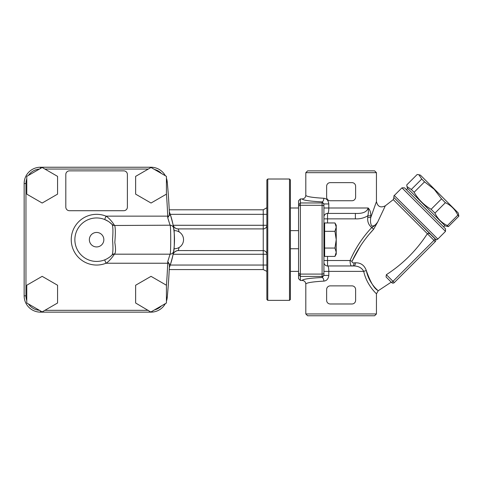 <?xml version="1.0" encoding="UTF-8"?>
<svg xmlns="http://www.w3.org/2000/svg" width="483" height="483" viewBox="0 0 483 483"><rect width="100%" height="100%" fill="white"/><g stroke="black" fill="none" stroke-linecap="round" stroke-linejoin="round"><path stroke-width="0.72" d="M386.056 276.952L386.358 274.694C402.949 263.959 416.612 250.303 427.346 233.706L435.261 241.627A1.811 1.811 0 0 0 435.497 239.357A1.811 1.811 0 0 1 435.261 241.627A1.811 1.811 0 0 0 435.261 239.067L391.713 282.609L386.056 276.952L391.713 282.609A1.811 1.811 0 0 0 394.279 282.609L435.261 241.627A1.811 1.811 0 0 0 435.261 239.067L435.497 239.357A1.811 1.811 0 0 0 435.298 239.103A1.811 1.811 0 0 1 435.497 239.357L394.11 197.71L435.859 239.459A1.811 1.811 0 0 0 437.821 239.067L394.279 195.518L401.959 187.833L445.507 231.381L437.821 239.067M360.433 246.028L352.022 261.309C357.432 249.536 364.635 238.85 373.625 229.244L377.736 221.932L385.325 205.8L393.277 199.624L427.352 233.7C428.499 233.186 429.598 233.434 430.637 234.436L435.261 239.067M166.43 176.367L166.43 194.142L151.034 203.035L135.638 194.142L135.638 176.367L151.034 167.48L166.43 176.367M57.562 176.367L57.562 194.142L42.166 203.035L26.77 194.142L26.77 176.367L42.166 167.48L57.562 176.367M266.864 246.457L266.864 233.186M266.864 270.866C266.326 271.567 266.326 271.567 266.864 270.866M266.864 208.511L266.375 207.992L266.864 207.992M290.41 207.992L298.56 207.992M266.864 225.277A3.623 3.623 0 0 1 263.241 228.9A3.623 3.623 0 0 0 266.864 225.277L263.241 225.277L263.241 250.635A3.623 3.623 0 0 1 266.864 254.257L263.241 254.257L263.241 250.635L178.318 250.568A5.434 5.398 11.3 0 0 172.986 254.903L173.367 252.844M263.241 228.9L178.173 228.9C175.528 228.839 173.808 227.415 173.017 224.619L173.391 226.654M179.09 231.888L178.348 228.966A5.434 5.398 -11.2 0 1 173.017 224.619M173.753 229.039L173.958 230.645M173.958 230.651A9.056 9.056 0 0 1 183.54 239.689A9.056 9.056 0 0 1 173.958 248.727L173.795 250.037M178.318 250.568L179.102 247.483M169.346 267.214L169.328 267.564A77.884 77.884 0 0 0 173.584 251.522M169.153 263.947L170.469 264.382C172.703 256.455 173.759 252.023 173.651 251.088A77.884 77.884 0 0 0 170.469 214.995L169.153 215.43L167.77 217.809L167.698 216.143L106.012 216.143L104.666 219.505L108.126 221.262M151.022 167.486L151.022 167.239A16.301 16.301 0 0 1 165.331 175.734A16.301 16.301 0 0 0 151.022 167.239L40.451 167.239A16.301 16.301 0 0 0 24.15 183.54L24.15 295.837A16.301 16.301 0 0 0 40.451 312.139L151.022 312.139A16.301 16.301 0 0 0 165.331 303.644A16.301 16.301 0 0 1 151.022 312.139L135.638 303.01L135.638 285.236L151.034 276.342L166.43 285.236L166.43 303.01L151.034 311.897M169.328 211.844L169.328 211.814A77.884 77.884 0 0 1 170.469 214.995A77.884 77.884 0 0 0 169.328 211.814M104.666 259.872L106.012 263.235C109.689 261.194 114.115 254.813 114.35 254.179L114.713 253.889C115.751 252.361 115.787 248.564 114.821 242.496C115.528 233.73 115.491 228.067 114.713 225.489L170.064 225.199C170.934 224.263 170.94 255.072 170.064 254.179L167.764 261.569M109.273 222.029L112.128 224.474C113.034 226.479 113.173 231.55 112.545 239.689C113.179 247.815 113.04 252.887 112.128 254.903L111.814 255.211A3.623 3.623 0 0 1 114.35 254.179L170.064 254.179A3.623 3.623 0 0 0 173.645 251.112L173.645 251.112C174.562 251.794 174.556 227.553 173.651 228.29C173.759 227.354 172.703 222.923 170.469 214.995M173.645 228.266L173.651 228.29A3.623 3.623 0 0 0 173.645 228.266A3.623 3.623 0 0 0 170.064 225.199L167.764 217.809M174.484 239.689L174.478 238.511L174.484 239.689M174.381 235.607L174.327 234.696L174.381 235.607M169.394 213.389A615.837 615.837 0 0 0 167.251 182.013A615.837 615.837 0 0 1 169.394 213.389L169.153 215.43M168.899 263.283L167.698 263.235L167.77 261.569L168.899 263.283L169.394 265.988A615.837 615.837 0 0 1 167.251 297.365A615.837 615.837 0 0 0 169.394 265.988M166.43 285.574A614.026 614.026 0 0 0 167.698 263.235L106.012 263.235A25.358 25.358 0 0 1 71.243 239.689A25.358 25.358 0 0 1 106.012 216.143C109.689 218.183 114.115 224.565 114.35 225.199A3.623 3.623 0 0 1 111.814 224.166L112.128 224.474A21.735 21.735 0 0 0 81.283 224.269A21.735 21.735 0 0 0 81.283 255.109A21.735 21.735 0 0 0 112.128 254.903L111.712 255.314M111.307 255.694L110.619 256.298M108.971 257.566L107.178 258.677M114.713 225.489A3.623 3.484 -44.4 0 1 112.128 224.474A21.735 21.735 0 0 0 81.283 224.269A21.735 21.735 0 0 0 81.283 255.109A21.735 21.735 0 0 0 112.128 254.903A3.623 3.484 -135.6 0 1 114.713 253.889M167.251 182.013A16.301 16.301 0 0 0 166.43 178.215A16.301 16.301 0 0 1 167.251 182.013L166.43 182.091M166.43 301.163A16.301 16.301 0 0 0 167.251 297.365A16.301 16.301 0 0 1 166.43 301.163M123.769 170.861L69.431 170.861A3.623 3.623 0 0 0 65.809 174.484L65.809 207.086A3.623 3.623 0 0 0 69.431 210.709L123.769 210.709A3.623 3.623 0 0 0 127.391 207.086L127.391 174.484A3.623 3.623 0 0 0 123.769 170.861M57.562 285.236L57.562 303.01L42.166 311.897L26.77 303.01L26.77 285.236L42.166 276.342L57.562 285.236M412.935 193.689L407.404 188.153L406.982 186.577L411.311 189.475L414.112 192.276C418.296 199.431 423.965 205.1 431.12 209.284L434.948 213.112C437.61 218.751 441.758 222.898 447.397 225.561L448.423 226.587L445.187 225.935L412.935 193.689M418.846 174.719L420.415 175.142L458.198 212.925L458.85 216.161L457.824 215.134C455.161 209.495 451.013 205.347 445.374 202.685L441.547 198.857L434.151 189.245L424.539 181.85L421.737 179.048L418.846 174.719L417.179 174.49L406.752 184.917L406.982 186.577M300.372 280.442L302.183 280.442C302.823 279.15 309.464 278.166 322.107 277.496L323.918 275.431L323.918 204.762A1.811 1.805 180 0 0 322.107 202.957L300.372 202.957L300.372 198.936L298.56 200.753L298.56 278.625L300.372 280.442L300.372 276.421L322.107 276.421L322.107 277.496A3.623 1.769 -92.8 0 1 323.876 281.106C326.725 280.78 328.374 278.89 328.802 275.431L328.802 271.386C328.79 267.974 328.368 266.163 327.54 265.952A3.623 3.623 0 0 1 323.918 262.329M300.372 198.936L302.183 198.936C302.823 200.228 309.464 201.212 322.107 201.882L322.107 274.084L300.372 274.084L300.372 276.421M300.372 274.084L300.372 205.293L322.107 205.293A1.811 1.026 180 0 1 323.918 206.319M298.56 206.41L300.317 204.683L300.372 205.293M300.317 274.694L298.56 272.967M300.372 202.957L300.317 204.683M323.918 203.947L328.802 203.947C328.38 200.499 326.737 198.604 323.876 198.272A3.623 1.769 92.8 0 1 322.107 201.882L323.918 203.947L323.918 218.859L323.918 217.048L323.918 218.859L355.385 218.859C359.829 219.077 363.947 218.075 367.744 215.847L370.787 215.847C370.872 212.478 369.984 209.864 368.131 207.992C366.953 211.959 362.703 213.77 355.385 213.426L355.385 218.859M366.337 270.679L366.325 270.613C369.477 285.761 381.075 292.686 377.754 290.355C374.186 288.635 370.376 282.054 366.325 270.613C364.46 265.312 360.849 262.704 355.488 262.788L354.13 262.867C352.729 263.114 352.022 262.589 352.022 261.309L350.066 260.518C350.139 264.648 350.93 266.459 352.439 265.952C350.93 266.459 350.139 264.648 350.066 260.518L323.918 260.518L323.918 274.616A1.811 1.805 180 0 1 322.107 276.421L322.107 274.084A1.811 1.026 180 0 0 323.918 273.058M323.918 217.048A3.623 3.623 0 0 1 327.54 213.426C328.368 213.22 328.79 211.409 328.802 207.992L328.802 203.947M327.54 222.959L327.54 213.426L355.385 213.426M386.358 274.694L394.279 282.609A1.811 1.811 0 0 1 391.713 282.609M401.959 187.833L404.525 187.833L445.507 228.815L445.507 231.381M351.992 303.988L330.257 303.988A3.623 3.623 0 0 1 326.635 300.366L326.635 289.498A3.623 3.623 0 0 1 330.257 285.876L351.992 285.876A3.623 3.623 0 0 1 355.615 289.498L355.615 300.366A3.623 3.623 0 0 1 351.992 303.988M351.992 200.747L330.257 200.747A3.623 3.623 0 0 1 326.635 197.124L326.635 186.257A3.623 3.623 0 0 1 330.257 182.634L351.992 182.634A3.623 3.623 0 0 1 355.615 186.257L355.615 197.124A3.623 3.623 0 0 1 351.992 200.747M385.325 205.8C380.616 208.088 377.658 206.688 376.444 201.598L370.787 217.483C370.201 220.779 370.473 223.563 371.608 225.833C373.691 226.406 375.732 225.102 377.736 221.932C375.81 224.643 373.818 226.503 371.747 227.529L373.625 229.244L369.996 233.349M355.488 262.788A3.623 1.6 -90 0 1 353.906 265.952L352.439 265.952A3.623 1.715 90 0 0 354.13 262.867L354.154 262.867M370.787 215.847L370.787 217.483L367.744 217.483L367.744 215.847C368.444 213.842 368.571 211.222 368.131 207.992L368.565 208.354M369.314 209.326L370.032 210.902M366.325 270.613A3.623 0.688 -13.5 0 0 363.711 271.386C361.888 267.908 358.621 266.097 353.906 265.952L327.54 265.952L327.54 256.419M323.918 271.386L363.711 271.386C366.863 285.749 376.969 294.075 376.444 293.863L378.195 290.766L391.242 282.138M305.805 313.95L307.617 315.761L374.633 315.761L376.444 313.95L305.805 313.95L305.805 284.076C306.294 282.772 312.314 281.782 323.876 281.106M376.444 313.95L376.444 293.869M374.633 170.861L307.617 170.861L305.805 172.673L376.444 172.673L374.633 170.861M376.444 201.598L376.444 172.673M323.876 198.272C312.314 197.595 306.294 196.605 305.805 195.301C305.588 197.505 304.381 198.718 302.183 198.936M302.183 280.442C304.381 280.659 305.588 281.873 305.805 284.076M323.918 275.431L328.802 275.431M441.547 198.857L431.12 209.284M445.374 202.685L434.948 213.112M457.824 215.134L447.397 225.561M458.85 216.161L448.423 226.587M421.737 179.048L411.311 189.475M424.539 181.85L414.112 192.276M290.41 230.632L298.56 230.632M334.942 222.959L336.234 225.199L336.234 227.137L334.942 222.959L324.642 222.959L324.642 256.419L334.942 256.419L336.234 252.241L336.234 254.179L334.942 256.419M336.234 252.241L334.942 248.057L336.234 239.689L336.234 252.241M336.234 239.689L334.942 231.321L336.234 227.137L336.234 239.689M324.642 248.057L334.942 248.057M324.642 231.321L334.942 231.321M267.769 300.366L267.769 179.012L289.504 179.012L289.504 300.366L267.769 300.366L266.864 299.46L266.864 179.917L267.769 179.012M289.504 300.366L290.41 299.46L290.41 179.917L289.504 179.012M154.482 169.467A14.49 14.49 0 0 1 161.479 173.512M44.889 169.05L148.311 169.05M26.77 300.619A14.49 14.49 0 0 1 25.961 295.837L25.961 183.54A14.49 14.49 0 0 1 26.77 178.758M148.311 310.327L44.889 310.327M166.43 193.804A614.026 614.026 0 0 1 167.698 216.143L168.899 216.094M28.473 175.383A14.49 14.49 0 0 1 39.383 169.086M173.162 254.257L263.241 254.257L263.241 269.574L266.864 271.386M170.245 265.046L266.864 265.046M266.375 207.992L263.241 209.803L263.241 225.277L173.192 225.277M266.864 214.331L170.245 214.331M40.451 168.47L40.451 167.239A16.301 16.301 0 0 0 24.15 183.54L25.961 183.54M25.961 295.837L24.15 295.837A16.301 16.301 0 0 0 40.451 312.139L40.451 310.907M103.845 239.689A7.245 7.245 0 0 1 92.978 245.962A7.245 7.245 0 0 1 92.978 233.416A7.245 7.245 0 0 1 103.845 239.689M169.328 267.564A77.884 77.884 0 0 0 170.469 264.382M39.383 310.291A14.49 14.49 0 0 1 28.473 303.994M166.43 297.286L167.251 297.365M161.479 305.866A14.49 14.49 0 0 1 154.482 309.911M298.56 274.622L300.323 276.306M300.323 203.071L298.56 204.756M368.131 207.992L323.918 207.992M367.744 217.483C367.328 221.727 368.662 225.078 371.747 227.529C362.582 237.304 355.355 248.304 350.066 260.518M394.279 195.518C394.007 195.319 393.88 195.971 393.88 197.481L393.277 199.624M298.56 271.386L290.41 271.386M178.142 250.635C178.155 250.206 173.258 251.552 172.986 254.903M263.241 269.574L169.231 269.574M263.241 209.803L169.231 209.803M407.724 188.473L406.445 189.753M444.867 225.615L443.587 226.895M305.805 172.673L305.805 195.301M298.56 248.745L290.41 248.745M323.918 248.745L324.642 249.47M323.918 230.632L324.642 229.908"/></g></svg>
